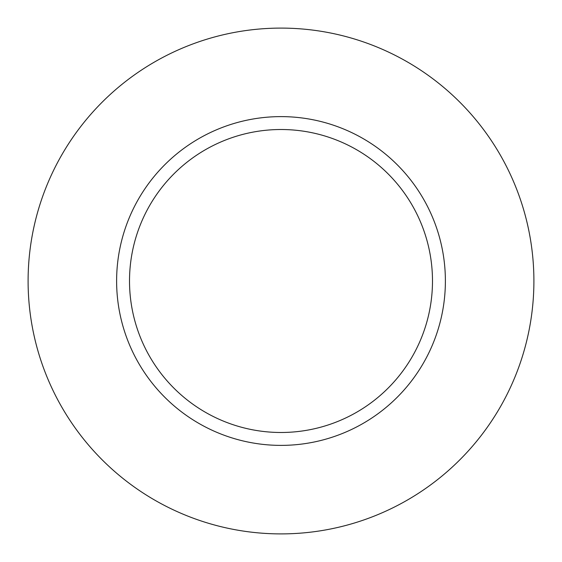 <?xml version="1.0" encoding="UTF-8"?>
<svg xmlns="http://www.w3.org/2000/svg" width="562" height="562" viewBox="0 0 562 562"><rect width="100%" height="100%" fill="white"/><g stroke="black" fill="none" stroke-linecap="round" stroke-linejoin="round"><path stroke-width="0.84" d="M129.513 281A151.487 151.487 0 0 1 281 129.513A151.487 151.487 0 0 1 432.487 281A151.487 151.487 0 0 1 281 432.487A151.487 151.487 0 0 1 129.513 281M533.9 281A252.9 252.9 0 0 0 281 28.1A252.9 252.9 0 0 0 28.1 281A252.9 252.9 0 0 0 281 533.9A252.9 252.9 0 0 0 533.9 281M445.385 281A164.385 164.385 0 0 0 281 116.615A164.385 164.385 0 0 0 116.615 281A164.385 164.385 0 0 0 281 445.385A164.385 164.385 0 0 0 445.385 281"/></g></svg>
